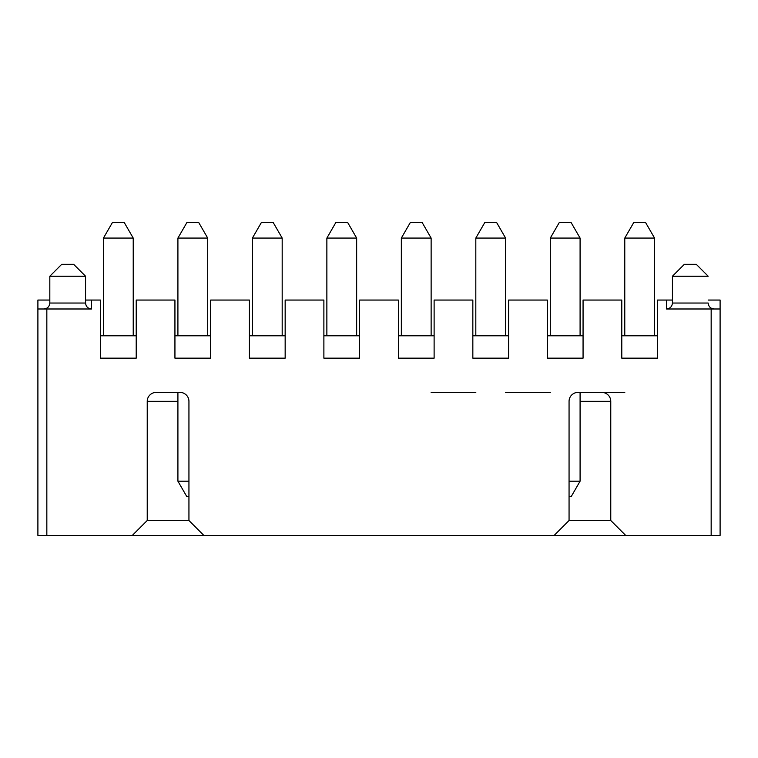 <?xml version="1.0" encoding="UTF-8"?>
<svg xmlns="http://www.w3.org/2000/svg" width="758" height="758" viewBox="0 0 758 758"><rect width="100%" height="100%" fill="white"/><g stroke="black" fill="none" stroke-linecap="round" stroke-linejoin="round"><path stroke-width="1.14" d="M708.18 300.054L720.1 300.054L720.1 308.989L711.165 308.989L711.165 535.404L625.663 535.404L610.768 520.5L610.768 401.342A8.935 8.935 0 0 0 601.833 392.407L624.772 392.407M720.1 308.989L720.1 535.404L720.1 308.989M711.165 535.404L720.1 535.404M657.537 335.803L621.787 335.803M132.337 535.404L147.232 520.5L147.232 401.342A8.935 8.935 0 0 1 156.167 392.407L179.997 392.407A8.935 8.935 0 0 1 188.941 401.342L188.941 520.5L203.836 535.404L37.9 535.404L37.9 308.989L91.519 308.989C87.928 308.61 85.948 306.63 85.569 303.039C85.948 306.63 87.928 308.61 91.519 308.989L91.519 300.054L100.463 300.054L100.463 358.164L136.213 358.164L136.213 300.054L174.937 300.054L174.937 358.164L210.686 358.164L210.686 300.054L249.41 300.054L249.41 358.164L285.16 358.164L285.16 300.054L323.884 300.054L323.884 358.164L359.633 358.164L359.633 300.054L398.367 300.054L398.367 358.164L434.116 358.164L434.116 300.054L472.84 300.054L472.84 358.164L508.59 358.164L508.59 300.054L547.314 300.054L547.314 358.164L583.063 358.164L583.063 300.054L621.787 300.054L621.787 358.164L657.537 358.164L657.537 300.054L666.481 300.054L666.481 308.989L711.165 308.989M583.063 335.803L547.314 335.803M508.59 335.803L472.84 335.803M601.833 392.407L578.003 392.407A8.935 8.935 0 0 0 569.059 401.342L569.059 520.5L554.164 535.404L625.663 535.404M666.481 300.054L672.431 300.054M714.14 308.989C710.549 308.61 708.559 306.63 708.18 303.039L672.431 303.039C672.052 306.63 670.072 308.61 666.481 308.989C670.072 308.61 672.052 306.63 672.431 303.039L672.431 276.225L684.351 264.305L696.27 264.305L708.18 276.225L672.431 276.225M434.116 335.803L398.367 335.803M550.299 392.407L505.605 392.407M475.816 392.407L431.131 392.407M580.088 401.342L610.768 401.342M203.836 535.404L554.164 535.404M610.768 520.5L569.059 520.5M188.941 520.5L147.232 520.5M37.9 308.989L37.9 535.404L37.9 300.054L49.82 300.054M285.16 335.803L249.41 335.803M210.686 335.803L174.937 335.803M136.213 335.803L100.463 335.803M359.633 335.803L323.884 335.803M177.912 401.342L147.232 401.342M91.519 300.054L85.569 300.054M73.649 264.305L61.73 264.305L49.82 276.225L85.569 276.225L73.649 264.305L85.559 276.225L85.569 303.039L49.82 303.039C49.441 306.63 47.451 308.61 43.86 308.989M103.439 238.078L112.373 222.596L124.293 222.596L133.228 238.078L103.439 238.078L103.439 335.803M133.228 335.803L133.228 238.078M177.912 238.078L186.856 222.596L198.767 222.596L207.701 238.078L177.912 238.078L177.912 335.803M188.941 496.67L186.856 496.67L177.912 481.188L188.941 481.188M207.701 335.803L207.701 238.078M252.395 238.078L261.33 222.596L273.24 222.596L282.184 238.078L252.395 238.078L252.395 335.803M282.184 335.803L282.184 238.078M326.869 238.078L335.803 222.596L347.723 222.596L356.658 238.078L326.869 238.078L326.869 335.803M356.658 335.803L356.658 238.078M401.342 238.078L410.277 222.596L422.197 222.596L431.131 238.078L401.342 238.078L401.342 335.803M431.131 335.803L431.131 238.078M475.816 238.078L484.76 222.596L496.67 222.596L505.605 238.078L475.816 238.078L475.816 335.803M505.605 335.803L505.605 238.078M550.299 238.078L559.233 222.596L571.144 222.596L580.088 238.078L550.299 238.078L550.299 335.803M569.059 481.188L580.088 481.188L571.144 496.67L569.059 496.67M580.088 481.188L580.088 392.407M580.088 335.803L580.088 238.078M624.772 238.078L633.707 222.596L645.626 222.596L654.561 238.078L624.772 238.078L624.772 335.803M654.561 335.803L654.561 238.078M46.835 308.989L46.835 535.404M49.82 276.225L49.82 303.039M177.912 392.407L177.912 481.188"/></g></svg>
